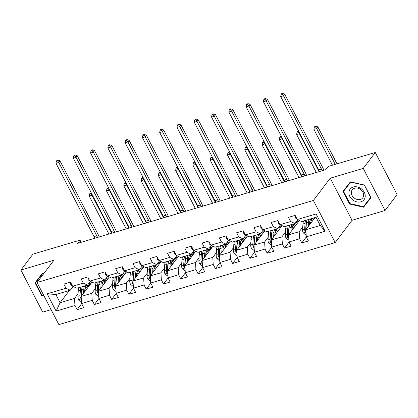 <?xml version="1.0" encoding="UTF-8"?>
<svg xmlns="http://www.w3.org/2000/svg" width="418" height="418" viewBox="0 0 418 418"><rect width="100%" height="100%" fill="white"/><g stroke="black" fill="none" stroke-linecap="round" stroke-linejoin="round"><path stroke-width="0.63" d="M385.062 210.484L363.242 168.391L330.225 178.193L352.045 220.286L385.062 210.484L397.1 194.579L375.28 152.486L328.198 166.469L325.789 169.651L77.617 243.339L80.026 240.157L32.938 254.139L20.9 270.044L42.72 312.131L51.127 309.639M352.045 220.286L335.189 242.55L58.881 324.598L37.061 282.505L313.375 200.462L335.189 242.55M315.067 217.543L305.84 229.733L320.245 225.459L315.998 217.266L301.597 221.545L297.308 219.539L295.16 215.385L288.509 217.36L290.662 221.514L280.029 224.67L277.876 220.516L271.225 222.491L273.377 226.645L262.744 229.801L260.592 225.647L253.945 227.622L256.098 231.776L245.46 234.932L243.307 230.783L236.661 232.753L238.814 236.907L228.176 240.068L226.023 235.914L219.377 237.889L221.53 242.038L210.891 245.199L208.739 241.045L202.093 243.02L204.245 247.169L193.612 250.33L191.46 246.176L184.808 248.151L186.961 252.305L176.328 255.461L174.175 251.307L167.529 253.282L169.677 257.436L159.044 260.592L156.891 256.443L150.245 258.413L152.398 262.567L141.759 265.723L139.607 261.574L132.961 263.544L135.113 267.698L124.475 270.859L122.322 266.705L115.676 268.68L117.829 272.829L107.191 275.99L105.043 271.836L98.392 273.811L100.545 277.965L89.912 281.121L87.759 276.967L81.108 278.942L83.26 283.096L72.627 286.252L70.475 282.098L63.829 284.073L65.981 288.227L47.145 293.817L56.106 311.112L60.108 302.7L74.508 298.421L78.061 293.729M297.308 219.539L316.144 213.943L325.11 231.238L306.274 236.828L308.427 240.982L301.78 242.957L306.331 236.938M56.106 311.112L74.942 305.516L77.095 309.67L83.741 307.695L81.588 303.546L92.226 300.385L94.379 304.539L101.025 302.564L98.873 298.41L109.511 295.254L111.663 299.408L118.31 297.433L116.157 293.279L126.79 290.123L128.943 294.272L135.594 292.302L133.441 288.148L144.074 284.992L146.227 289.141L152.873 287.166L150.726 283.017L161.358 279.856L163.511 284.01L170.157 282.035L168.005 277.886L178.643 274.725L180.795 278.879L187.442 276.904L185.289 272.75L195.927 269.594L198.08 273.748L204.726 271.773L202.573 267.619L213.211 264.463L215.359 268.617L222.01 266.642L219.858 262.488L230.49 259.332L232.643 263.481L239.295 261.511L237.142 257.357L247.775 254.196L249.927 258.35L256.574 256.375L254.421 252.226L265.059 249.065L267.212 253.219L273.858 251.244L271.705 247.095L282.343 243.934L284.496 248.088L291.142 246.113L288.99 241.959L299.628 238.803L301.78 242.957M280.029 224.67L284.313 226.676L294.946 223.515L297.788 219.763M302.747 227.016L299.194 231.708L288.556 234.864L299.413 220.521M294.946 223.515L290.662 221.514M299.628 238.803L299.194 231.708M288.99 241.959L288.556 234.864M262.744 229.801L267.029 231.807L277.662 228.651L280.504 224.894M285.463 232.147L281.91 236.839L271.272 240L282.129 225.657M277.662 228.651L273.377 226.645M282.343 243.934L281.91 236.839M271.705 247.095L271.272 240M245.46 234.932L249.745 236.938L260.383 233.782L263.225 230.025M268.178 237.278L264.625 241.97L253.992 245.131L264.85 230.788M260.383 233.782L256.098 231.776M265.059 249.065L264.625 241.97M254.421 252.226L253.992 245.131M228.176 240.068L232.46 242.069L243.098 238.913L245.941 235.156M250.899 242.409L247.341 247.106L236.708 250.262L247.566 235.919M243.098 238.913L238.814 236.907M247.775 254.196L247.341 247.106M237.142 257.357L236.708 250.262M210.891 245.199L215.176 247.205L225.814 244.044L228.656 240.287M233.615 247.54L230.062 252.237L219.424 255.393L230.281 241.05M225.814 244.044L221.53 242.038M230.49 259.332L230.062 252.237M219.858 262.488L219.424 255.393M193.612 250.33L197.897 252.336L208.53 249.175L211.372 245.423M216.331 252.671L212.778 257.368L202.14 260.524L212.997 246.181M208.53 249.175L204.245 247.169M213.211 264.463L212.778 257.368M202.573 267.619L202.14 260.524M176.328 255.461L180.613 257.467L191.245 254.306L194.088 250.554M199.046 257.807L195.493 262.499L184.855 265.66L195.713 251.312M191.245 254.306L186.961 252.305M195.927 269.594L195.493 262.499M185.289 272.75L184.855 265.66M159.044 260.592L163.328 262.598L173.966 259.442L176.809 255.685M181.762 262.938L178.209 267.63L167.576 270.791L178.434 256.448M173.966 259.442L169.677 257.436M178.643 274.725L178.209 267.63M168.005 277.886L167.576 270.791M141.759 265.723L146.044 267.729L156.682 264.573L159.524 260.816M164.478 268.069L160.925 272.761L150.292 275.922L161.149 261.579M156.682 264.573L152.398 262.567M161.358 279.856L160.925 272.761M150.726 283.017L150.292 275.922M124.475 270.859L128.76 272.86L139.398 269.704L142.24 265.947M147.199 273.2L143.646 277.897L133.008 281.053L143.865 266.71M139.398 269.704L135.113 267.698M144.074 284.992L143.646 277.897M133.441 288.148L133.008 281.053M107.191 275.99L111.481 277.996L122.113 274.835L124.956 271.083M129.914 278.331L126.361 283.028L115.723 286.184L126.581 271.841M122.113 274.835L117.829 272.829M126.79 290.123L126.361 283.028M116.157 293.279L115.723 286.184M89.912 281.121L94.196 283.127L104.829 279.966L107.672 276.214M112.63 283.467L109.077 288.159L98.439 291.315L109.297 276.972M104.829 279.966L100.545 277.965M109.511 295.254L109.077 288.159M98.873 298.41L98.439 291.315M72.627 286.252L76.912 288.258L87.545 285.102L90.387 281.345M95.346 288.598L91.793 293.29L81.155 296.451L92.012 282.103M87.545 285.102L83.26 283.096M92.226 300.385L91.793 293.29M81.588 303.546L81.155 296.451M47.145 293.817L55.86 294.507L70.266 290.233L73.108 286.476M69.336 290.51L60.108 302.7L55.86 294.507M70.266 290.233L65.981 288.227M74.942 305.516L74.508 298.421M363.242 168.391L375.28 152.486M330.225 178.193L313.375 200.462M37.061 282.505L53.917 260.236L20.9 270.044M81.134 242.294L80.026 240.157M325.11 231.238L320.245 225.459M315.998 217.266L316.144 213.943M306.274 236.828L305.84 229.733M77.095 309.67L81.646 303.656M88.543 283.785L91.38 282.939M105.827 278.649L108.664 277.808M94.379 304.539L98.93 298.525M123.111 273.518L125.949 272.677M111.663 299.408L116.214 293.389M140.396 268.387L143.233 267.546M128.943 294.272L133.499 288.258M157.68 263.256L160.517 262.415M146.227 289.141L150.783 283.127M174.959 258.125L177.802 257.279M163.511 284.01L168.062 277.996M192.243 252.989L195.081 252.148M180.795 278.879L185.346 272.865M209.528 247.858L212.365 247.017M198.08 273.748L202.631 267.734M226.812 242.727L229.649 241.886M215.359 268.617L219.915 262.598M244.096 237.596L246.933 236.755M232.643 263.481L237.199 257.467M261.375 232.465L264.218 231.619M249.927 258.35L254.478 252.336M278.66 227.335L281.497 226.488M267.212 253.219L271.763 247.205M295.944 222.198L298.781 221.357M284.496 248.088L289.047 242.074M43.785 273.623L42.411 273.315L35.008 282.824L41.575 295.5L44.094 296.069M364.386 185.022L350.409 181.861L343 191.371L349.573 204.047L363.55 207.213L370.954 197.698L364.386 185.022L370.62 197.474L363.441 206.691L349.903 203.623L349.573 204.047M37.05 280.196L37.233 280.551M43.801 295.505L41.904 295.077L41.575 295.5M345.049 188.743L345.231 189.098M365.186 204.454L365.572 204.538L370.933 197.657M365.572 204.538L363.55 207.213M70.632 282.406L70.684 284.303A3.563 1.818 73.5 0 0 72.497 285.996M94.714 238.26A6.719 3.433 73.5 0 0 94.008 236.604L56.002 163.286L58.771 162.466L57.538 160.758L58.018 160.12L56.911 160.449L56.43 161.087L57.538 160.758M97.483 237.44A6.719 3.433 73.5 0 0 96.777 235.783L58.771 162.466L59.978 160.873L97.979 234.195A10.084 5.152 -106.5 0 1 99.134 236.949M59.978 160.873L58.018 160.12M56.43 161.087L56.002 163.286M84.661 291.821L84.797 289.81A8.538 4.358 -106.5 0 1 87.174 285.452A8.538 4.358 -106.5 0 1 89.264 285.74M83.516 293.331L83.814 289.026A10.283 5.251 -106.5 0 1 84.478 286.011M88.506 283.832A10.283 5.251 -106.5 0 1 90.069 284.679M81.453 301.321L80.873 301.493L78.589 299.544A3.563 1.818 -106.5 0 1 77.884 296.32L78.27 290.672A10.283 5.251 -106.5 0 1 78.939 287.657M85.016 288.326A8.538 4.358 -106.5 0 1 86.003 289.449L86.228 289.747M81.343 296.205A3.563 1.818 -106.5 0 1 81.322 295.301L81.709 289.653A10.283 5.251 -106.5 0 1 82.372 286.638M88.229 287.109A8.538 4.358 73.5 0 0 86.202 286.027M88.161 287.192A10.283 5.251 73.5 0 0 87.77 286.743M81.045 287.03A10.283 5.251 73.5 0 0 80.376 290.045L79.99 295.693A3.563 1.818 73.5 0 0 80.308 297.987L81.285 298.541M80.308 297.987L81.003 297.073A1.813 0.925 -106.5 0 1 80.977 296.477L81.364 290.829A8.538 4.358 -106.5 0 1 81.839 288.504M85.674 286.685A8.538 4.358 -106.5 0 1 87.493 288.08M111.679 233.223L91.991 195.243L89.222 196.068L108.91 234.049M90.126 193.231L89.645 193.863L90.753 193.534L91.234 192.902L90.126 193.231M92.3 194.835L91.991 195.243L90.753 193.534M89.645 193.863L89.222 196.068M41.904 295.077L35.535 282.798L42.798 273.398M35.535 282.798L42.709 273.581L43.655 273.79M353.241 187.013A8.736 7.033 -142.9 0 0 349.876 196.549A8.736 7.033 -142.9 0 0 360.906 201.8A8.736 7.033 -142.9 0 0 364.277 192.27A8.736 7.033 -142.9 0 0 353.241 187.013M354.61 188.231A6.615 5.324 -142.9 0 0 352.238 189.835A6.615 5.324 -142.9 0 0 353.022 196.868A6.615 5.324 -142.9 0 0 360.415 199.428A6.615 5.324 -142.9 0 0 362.787 197.819A6.615 5.324 -142.9 0 0 362.009 190.786A6.615 5.324 -142.9 0 0 354.61 188.231M349.903 203.623L343.533 191.345L350.796 181.945M343.533 191.345L350.707 182.128L364.25 185.19M87.916 277.275L87.968 279.172A3.563 1.818 73.5 0 0 89.776 280.865M111.998 233.129A6.719 3.433 73.5 0 0 111.292 231.473L73.286 158.156L76.055 157.335L74.822 155.621L75.303 154.989L74.195 155.318L73.714 155.951L74.822 155.621M114.767 232.303A6.719 3.433 73.5 0 0 114.062 230.652L76.055 157.335L77.262 155.742L115.263 229.059A10.084 5.152 -106.5 0 1 116.418 231.818M77.262 155.742L75.303 154.989M73.714 155.951L73.286 158.156M105.2 272.144L105.252 274.036A3.563 1.818 73.5 0 0 107.06 275.734M129.282 227.998A6.719 3.433 73.5 0 0 128.577 226.342L90.57 153.025L93.339 152.199L92.101 150.49L92.587 149.853L91.479 150.182L90.993 150.82L92.101 150.49M132.051 227.173A6.719 3.433 73.5 0 0 131.346 225.521L93.339 152.199L94.541 150.611L132.548 223.928A10.084 5.152 -106.5 0 1 133.703 226.687M94.541 150.611L92.587 149.853M90.993 150.82L90.57 153.025M101.94 286.691L102.081 284.679A8.538 4.358 -106.5 0 1 104.458 280.321A8.538 4.358 -106.5 0 1 106.548 280.609M100.801 288.201L101.093 283.895A10.283 5.251 -106.5 0 1 101.762 280.88M105.791 278.701A10.283 5.251 -106.5 0 1 107.348 279.548M98.737 296.19L98.157 296.362L95.868 294.413A3.563 1.818 -106.5 0 1 95.168 291.189L95.555 285.541A10.283 5.251 -106.5 0 1 96.224 282.526M102.3 283.195A8.538 4.358 -106.5 0 1 103.288 284.313L103.512 284.616M98.622 291.074A3.563 1.818 -106.5 0 1 98.606 290.17L98.993 284.522A10.283 5.251 -106.5 0 1 99.656 281.502M105.514 281.972A8.538 4.358 73.5 0 0 103.486 280.896M105.446 282.061A10.283 5.251 73.5 0 0 105.054 281.612M98.324 281.899A10.283 5.251 73.5 0 0 97.66 284.914L97.274 290.562A3.563 1.818 73.5 0 0 97.593 292.856L98.57 293.41M97.593 292.856L98.287 291.942A1.813 0.925 -106.5 0 1 98.256 291.346L98.648 285.698A8.538 4.358 -106.5 0 1 99.123 283.373M102.953 281.549A8.538 4.358 -106.5 0 1 104.777 282.949M128.958 228.092L109.276 190.112L106.506 190.937L126.189 228.912M107.41 188.095L106.93 188.732L108.037 188.403L108.518 187.766L107.41 188.095M109.584 189.704L109.276 190.112L108.037 188.403M106.93 188.732L106.506 190.937M119.224 281.56L119.365 279.548A8.538 4.358 -106.5 0 1 121.742 275.185A8.538 4.358 -106.5 0 1 123.832 275.478M118.085 283.064L118.378 278.764A10.283 5.251 -106.5 0 1 119.046 275.749M123.07 273.571A10.283 5.251 -106.5 0 1 124.632 274.417M116.021 291.053L115.441 291.226L113.153 289.282A3.563 1.818 -106.5 0 1 112.452 286.058L112.839 280.41A10.283 5.251 -106.5 0 1 113.503 277.39M119.585 278.064A8.538 4.358 -106.5 0 1 120.572 279.182L120.797 279.48M115.906 285.943A3.563 1.818 -106.5 0 1 115.885 285.039L116.272 279.386A10.283 5.251 -106.5 0 1 116.941 276.371M122.793 276.841A8.538 4.358 73.5 0 0 120.765 275.765M122.73 276.93A10.283 5.251 73.5 0 0 122.338 276.481M115.608 276.768A10.283 5.251 73.5 0 0 114.945 279.783L114.558 285.431A3.563 1.818 73.5 0 0 114.877 287.725L115.854 288.279M114.877 287.725L115.567 286.811A1.813 0.925 -106.5 0 1 115.54 286.215L115.927 280.567A8.538 4.358 -106.5 0 1 116.408 278.242M120.238 276.418A8.538 4.358 -106.5 0 1 122.061 277.818M146.243 222.961L126.56 184.981L123.785 185.806L143.473 223.782M124.695 182.964L124.214 183.601L125.322 183.272L125.802 182.635L124.695 182.964M126.868 184.573L126.56 184.981L125.322 183.272M124.214 183.601L123.785 185.806M122.484 267.013L122.537 268.905A3.563 1.818 73.5 0 0 124.345 270.603M146.566 222.867A6.719 3.433 73.5 0 0 145.856 221.211L107.854 147.894L110.624 147.068L109.385 145.359L109.866 144.722L108.758 145.051L108.278 145.689L109.385 145.359M149.336 222.042A6.719 3.433 73.5 0 0 148.625 220.385L110.624 147.068L111.825 145.48L149.832 218.797A10.084 5.152 -106.5 0 1 150.982 221.55M111.825 145.48L109.866 144.722M108.278 145.689L107.854 147.894M139.769 261.877L139.821 263.774A3.563 1.818 73.5 0 0 141.629 265.472M163.846 217.731A6.719 3.433 73.5 0 0 163.14 216.08L125.139 142.757L127.908 141.937L126.67 140.229L127.15 139.591L126.043 139.92L125.562 140.558L126.67 140.229M166.62 216.911A6.719 3.433 73.5 0 0 165.909 215.254L127.908 141.937L129.11 140.349L167.116 213.666A10.084 5.152 -106.5 0 1 168.266 216.419M129.11 140.349L127.15 139.591M125.562 140.558L125.139 142.757M157.048 256.746L157.1 258.643A3.563 1.818 73.5 0 0 158.913 260.336M181.13 212.6A6.719 3.433 73.5 0 0 180.424 210.944L142.418 137.626L145.187 136.806L143.954 135.098L144.435 134.46L143.327 134.789L142.846 135.427L143.954 135.098M183.899 211.78A6.719 3.433 73.5 0 0 183.194 210.123L145.187 136.806L146.394 135.213L184.395 208.535A10.084 5.152 -106.5 0 1 185.55 211.289M146.394 135.213L144.435 134.46M142.846 135.427L142.418 137.626M136.508 276.429L136.644 274.412A8.538 4.358 -106.5 0 1 139.027 270.054A8.538 4.358 -106.5 0 1 141.112 270.347M135.369 277.933L135.662 273.633A10.283 5.251 -106.5 0 1 136.325 270.618M140.354 268.44A10.283 5.251 -106.5 0 1 141.916 269.281M133.305 285.922L132.725 286.095L130.437 284.151A3.563 1.818 -106.5 0 1 129.737 280.927L130.123 275.274A10.283 5.251 -106.5 0 1 130.787 272.259M136.864 272.933A8.538 4.358 -106.5 0 1 137.856 274.051L138.081 274.349M133.19 280.812A3.563 1.818 -106.5 0 1 133.17 279.903L133.556 274.255A10.283 5.251 -106.5 0 1 134.22 271.24M140.077 271.71A8.538 4.358 73.5 0 0 138.05 270.629M140.014 271.799A10.283 5.251 73.5 0 0 139.622 271.35M132.893 271.637A10.283 5.251 73.5 0 0 132.229 274.652L131.842 280.3A3.563 1.818 73.5 0 0 132.161 282.594L133.133 283.148M132.161 282.594L132.851 281.68A1.813 0.925 -106.5 0 1 132.825 281.084L133.211 275.436A8.538 4.358 -106.5 0 1 133.692 273.111M137.522 271.287A8.538 4.358 -106.5 0 1 139.34 272.682M163.527 217.83L143.839 179.85L141.07 180.67L160.758 218.651M141.979 177.833L141.498 178.47L142.606 178.141L143.087 177.504L141.979 177.833M144.153 179.442L143.839 179.85L142.606 178.141M141.498 178.47L141.07 180.67M153.793 271.298L153.929 269.281A8.538 4.358 -106.5 0 1 156.306 264.923A8.538 4.358 -106.5 0 1 158.396 265.211M152.648 272.802L152.946 268.497A10.283 5.251 -106.5 0 1 153.61 265.482M157.638 263.309A10.283 5.251 -106.5 0 1 159.201 264.15M150.59 280.791L150.01 280.964L147.721 279.015A3.563 1.818 -106.5 0 1 147.021 275.791L147.408 270.143A10.283 5.251 -106.5 0 1 148.071 267.128M154.148 267.802A8.538 4.358 -106.5 0 1 155.141 268.92L155.365 269.218M150.475 275.681A3.563 1.818 -106.5 0 1 150.454 274.772L150.841 269.124A10.283 5.251 -106.5 0 1 151.504 266.109M157.361 266.579A8.538 4.358 73.5 0 0 155.334 265.498M157.299 266.663A10.283 5.251 73.5 0 0 156.907 266.214M150.177 266.506A10.283 5.251 73.5 0 0 149.513 269.521L149.127 275.169A3.563 1.818 73.5 0 0 149.44 277.463L150.417 278.017M149.44 277.463L150.135 276.544A1.813 0.925 -106.5 0 1 150.109 275.953L150.496 270.3A8.538 4.358 -106.5 0 1 150.976 267.975M154.806 266.156A8.538 4.358 -106.5 0 1 156.625 267.551M180.811 212.694L161.123 174.719L158.354 175.539L178.042 213.52M159.263 172.702L158.783 173.339L159.89 173.01L160.371 172.373L159.263 172.702M161.432 174.311L161.123 174.719L159.89 173.01M158.783 173.339L158.354 175.539M171.077 266.161L171.213 264.15A8.538 4.358 -106.5 0 1 173.59 259.792A8.538 4.358 -106.5 0 1 175.68 260.08M169.933 267.672L170.231 263.366A10.283 5.251 -106.5 0 1 170.894 260.351M174.923 258.178A10.283 5.251 -106.5 0 1 176.485 259.019M167.869 275.661L167.289 275.833L165.005 273.884A3.563 1.818 -106.5 0 1 164.3 270.66L164.692 265.012A10.283 5.251 -106.5 0 1 165.356 261.997M171.432 262.666A8.538 4.358 -106.5 0 1 172.42 263.789L172.65 264.087M167.759 270.545A3.563 1.818 -106.5 0 1 167.738 269.641L168.125 263.993A10.283 5.251 -106.5 0 1 168.788 260.978M174.646 261.449A8.538 4.358 73.5 0 0 172.618 260.367M174.578 261.532A10.283 5.251 73.5 0 0 174.186 261.083M167.461 261.37A10.283 5.251 73.5 0 0 166.792 264.385L166.406 270.038A3.563 1.818 73.5 0 0 166.725 272.327L167.702 272.886M166.725 272.327L167.419 271.413A1.813 0.925 -106.5 0 1 167.393 270.817L167.78 265.169A8.538 4.358 -106.5 0 1 168.255 262.844M172.091 261.025A8.538 4.358 -106.5 0 1 173.909 262.42M198.095 207.563L178.408 169.588L175.638 170.408L195.326 208.389M176.542 167.571L176.062 168.203L177.169 167.874L177.655 167.242L176.542 167.571M178.716 169.175L178.408 169.588L177.169 167.874M176.062 168.203L175.638 170.408M188.361 261.031L188.497 259.019A8.538 4.358 -106.5 0 1 190.874 254.661A8.538 4.358 -106.5 0 1 192.964 254.949M187.217 262.541L187.515 258.235A10.283 5.251 -106.5 0 1 188.178 255.22M192.207 253.042A10.283 5.251 -106.5 0 1 193.764 253.888M185.153 270.53L184.573 270.702L182.285 268.753A3.563 1.818 -106.5 0 1 181.584 265.529L181.971 259.881A10.283 5.251 -106.5 0 1 182.64 256.866M188.717 257.535A8.538 4.358 -106.5 0 1 189.704 258.658L189.929 258.956M185.038 265.414A3.563 1.818 -106.5 0 1 185.022 264.51L185.409 258.862A10.283 5.251 -106.5 0 1 186.073 255.847M191.93 256.318A8.538 4.358 73.5 0 0 189.903 255.236M191.862 256.401A10.283 5.251 73.5 0 0 191.47 255.952M184.74 256.239A10.283 5.251 73.5 0 0 184.077 259.254L183.69 264.902A3.563 1.818 73.5 0 0 184.009 267.196L184.986 267.75M184.009 267.196L184.704 266.282A1.813 0.925 -106.5 0 1 184.678 265.686L185.064 260.038A8.538 4.358 -106.5 0 1 185.54 257.713M189.375 255.894A8.538 4.358 -106.5 0 1 191.193 257.289M215.374 202.432L195.692 164.452L192.923 165.277L212.605 203.252M193.827 162.435L193.346 163.072L194.454 162.743L194.934 162.111L193.827 162.435M196 164.044L195.692 164.452L194.454 162.743M193.346 163.072L192.923 165.277M205.64 255.9L205.781 253.888A8.538 4.358 -106.5 0 1 208.159 249.525A8.538 4.358 -106.5 0 1 210.249 249.818M204.501 257.41L204.794 253.104A10.283 5.251 -106.5 0 1 205.463 250.089M209.486 247.911A10.283 5.251 -106.5 0 1 211.048 248.757M202.437 265.399L201.857 265.566L199.569 263.622A3.563 1.818 -106.5 0 1 198.869 260.398L199.255 254.75A10.283 5.251 -106.5 0 1 199.919 251.735M206.001 252.404A8.538 4.358 -106.5 0 1 206.988 253.522L207.213 253.825M202.322 260.283A3.563 1.818 -106.5 0 1 202.302 259.379L202.688 253.726A10.283 5.251 -106.5 0 1 203.357 250.711M209.214 251.181A8.538 4.358 73.5 0 0 207.182 250.105M209.146 251.27A10.283 5.251 73.5 0 0 208.754 250.821M202.025 251.108A10.283 5.251 73.5 0 0 201.361 254.123L200.974 259.771A3.563 1.818 73.5 0 0 201.293 262.065L202.27 262.619M201.293 262.065L201.983 261.151A1.813 0.925 -106.5 0 1 201.957 260.555L202.343 254.907A8.538 4.358 -106.5 0 1 202.824 252.582M206.654 250.758A8.538 4.358 -106.5 0 1 208.477 252.159M232.659 197.301L212.976 159.321L210.207 160.146L229.89 198.122M211.111 157.304L210.63 157.941L211.738 157.612L212.219 156.975L211.111 157.304M213.284 158.913L212.976 159.321L211.738 157.612M210.63 157.941L210.207 160.146M222.925 250.769L223.066 248.757A8.538 4.358 -106.5 0 1 225.443 244.394A8.538 4.358 -106.5 0 1 227.528 244.687M221.786 252.273L222.078 247.973A10.283 5.251 -106.5 0 1 222.742 244.958M226.77 242.78A10.283 5.251 -106.5 0 1 228.332 243.626M219.722 260.262L219.142 260.435L216.853 258.491A3.563 1.818 -106.5 0 1 216.153 255.267L216.54 249.614A10.283 5.251 -106.5 0 1 217.203 246.599M223.28 247.273A8.538 4.358 -106.5 0 1 224.273 248.391L224.497 248.689M219.607 255.152A3.563 1.818 -106.5 0 1 219.586 254.243L219.972 248.595A10.283 5.251 -106.5 0 1 220.641 245.58M226.493 246.05A8.538 4.358 73.5 0 0 224.466 244.974M226.431 246.139A10.283 5.251 73.5 0 0 226.039 245.69M219.309 245.977A10.283 5.251 73.5 0 0 218.645 248.992L218.259 254.64A3.563 1.818 73.5 0 0 218.577 256.934L219.549 257.488M218.577 256.934L219.267 256.02A1.813 0.925 -106.5 0 1 219.241 255.424L219.628 249.776A8.538 4.358 -106.5 0 1 220.108 247.451M223.938 245.627A8.538 4.358 -106.5 0 1 225.757 247.022M249.943 192.17L230.255 154.19L227.486 155.01L247.174 192.991M228.395 152.173L227.914 152.81L229.022 152.481L229.503 151.844L228.395 152.173M230.569 153.782L230.255 154.19L229.022 152.481M227.914 152.81L227.486 155.01M240.209 245.638L240.345 243.621A8.538 4.358 -106.5 0 1 242.727 239.263A8.538 4.358 -106.5 0 1 244.812 239.551M239.07 247.142L239.362 242.842A10.283 5.251 -106.5 0 1 240.026 239.822M244.055 237.649A10.283 5.251 -106.5 0 1 245.617 238.49M237.006 255.132L236.426 255.304L234.137 253.36A3.563 1.818 -106.5 0 1 233.437 250.131L233.824 244.483A10.283 5.251 -106.5 0 1 234.488 241.468M240.564 242.142A8.538 4.358 -106.5 0 1 241.557 243.26L241.782 243.558M236.891 250.021A3.563 1.818 -106.5 0 1 236.87 249.112L237.257 243.464A10.283 5.251 -106.5 0 1 237.92 240.449M243.778 240.92A8.538 4.358 73.5 0 0 241.75 239.838M243.715 241.008A10.283 5.251 73.5 0 0 243.323 240.559M236.593 240.846A10.283 5.251 73.5 0 0 235.93 243.861L235.543 249.509A3.563 1.818 73.5 0 0 235.862 251.803L236.834 252.357M235.862 251.803L236.551 250.884A1.813 0.925 -106.5 0 1 236.525 250.293L236.912 244.645A8.538 4.358 -106.5 0 1 237.393 242.32M241.223 240.496A8.538 4.358 -106.5 0 1 243.041 241.891M267.227 187.034L247.54 149.059L244.77 149.879L264.458 187.86M245.679 147.042L245.199 147.679L246.306 147.35L246.787 146.713L245.679 147.042M247.848 148.651L247.54 149.059L246.306 147.35M245.199 147.679L244.77 149.879M257.493 240.502L257.629 238.49A8.538 4.358 -106.5 0 1 260.006 234.132A8.538 4.358 -106.5 0 1 262.096 234.42M256.349 242.012L256.647 237.706A10.283 5.251 -106.5 0 1 257.31 234.691M261.339 232.518A10.283 5.251 -106.5 0 1 262.901 233.359M254.285 250.001L253.705 250.173L251.422 248.224A3.563 1.818 -106.5 0 1 250.722 245L251.108 239.352A10.283 5.251 -106.5 0 1 251.772 236.337M257.849 237.011A8.538 4.358 -106.5 0 1 258.841 238.129L259.066 238.427M254.175 244.891A3.563 1.818 -106.5 0 1 254.154 243.981L254.541 238.333A10.283 5.251 -106.5 0 1 255.205 235.318M261.062 235.789A8.538 4.358 73.5 0 0 259.035 234.707M260.999 235.872A10.283 5.251 73.5 0 0 260.607 235.423M253.878 235.71A10.283 5.251 73.5 0 0 253.209 238.73L252.822 244.378A3.563 1.818 73.5 0 0 253.141 246.667L254.118 247.226M253.141 246.667L253.836 245.753A1.813 0.925 -106.5 0 1 253.81 245.157L254.196 239.509A8.538 4.358 -106.5 0 1 254.677 237.184M258.507 235.365A8.538 4.358 -106.5 0 1 260.325 236.76M284.512 181.903L264.824 143.928L262.055 144.748L281.742 182.729M262.964 141.911L262.478 142.548L263.586 142.219L264.071 141.582L262.964 141.911M265.132 143.515L264.824 143.928L263.586 142.219M262.478 142.548L262.055 144.748M274.778 235.371L274.913 233.359A8.538 4.358 -106.5 0 1 277.291 229.001A8.538 4.358 -106.5 0 1 279.381 229.289M273.633 236.881L273.931 232.575A10.283 5.251 -106.5 0 1 274.595 229.56M278.623 227.382A10.283 5.251 -106.5 0 1 280.185 228.228M271.569 244.87L270.989 245.042L268.706 243.093A3.563 1.818 -106.5 0 1 268.001 239.869L268.387 234.221A10.283 5.251 -106.5 0 1 269.056 231.206M275.133 231.875A8.538 4.358 -106.5 0 1 276.12 232.998L276.345 233.296M271.454 239.754A3.563 1.818 -106.5 0 1 271.439 238.85L271.825 233.202A10.283 5.251 -106.5 0 1 272.489 230.187M278.346 230.658A8.538 4.358 73.5 0 0 276.319 229.576M278.278 230.741A10.283 5.251 73.5 0 0 277.886 230.292M271.162 230.579A10.283 5.251 73.5 0 0 270.493 233.594L270.106 239.242A3.563 1.818 73.5 0 0 270.425 241.536L271.402 242.095M270.425 241.536L271.12 240.622A1.813 0.925 -106.5 0 1 271.094 240.026L271.481 234.378A8.538 4.358 -106.5 0 1 271.956 232.053M275.791 230.234A8.538 4.358 -106.5 0 1 277.609 231.629M301.796 176.772L282.108 138.797L279.339 139.617L299.022 177.598M280.243 136.78L279.762 137.412L280.87 137.083L281.351 136.451L280.243 136.78M282.416 138.384L282.108 138.797L280.87 137.083M279.762 137.412L279.339 139.617M174.332 251.615L174.384 253.512A3.563 1.818 73.5 0 0 176.192 255.205M198.414 207.469A6.719 3.433 73.5 0 0 197.709 205.813L159.702 132.496L162.471 131.675L161.238 129.961L161.719 129.329L160.611 129.658L160.131 130.291L161.238 129.961M201.183 206.649A6.719 3.433 73.5 0 0 200.478 204.992L162.471 131.675L163.678 130.082L201.68 203.399A10.084 5.152 -106.5 0 1 202.834 206.158M163.678 130.082L161.719 129.329M160.131 130.291L159.702 132.496M191.616 246.484L191.669 248.376A3.563 1.818 73.5 0 0 193.477 250.074M215.698 202.338A6.719 3.433 73.5 0 0 214.993 200.682L176.986 127.365L179.756 126.539L178.517 124.83L179.003 124.198L177.896 124.522L177.41 125.16L178.517 124.83M218.468 201.513A6.719 3.433 73.5 0 0 217.762 199.861L179.756 126.539L180.957 124.951L218.964 198.268A10.084 5.152 -106.5 0 1 220.119 201.027M180.957 124.951L179.003 124.198M177.41 125.16L176.986 127.365M208.901 241.353L208.953 243.245A3.563 1.818 73.5 0 0 210.761 244.943M232.983 197.207A6.719 3.433 73.5 0 0 232.272 195.551L194.271 122.234L197.04 121.408L195.802 119.7L196.282 119.062L195.175 119.391L194.694 120.029L195.802 119.7M235.752 196.382A6.719 3.433 73.5 0 0 235.047 194.725L197.04 121.408L198.242 119.82L236.248 193.137A10.084 5.152 -106.5 0 1 237.403 195.89M198.242 119.82L196.282 119.062M194.694 120.029L194.271 122.234M226.185 236.217L226.237 238.114A3.563 1.818 73.5 0 0 228.045 239.812M250.267 192.071A6.719 3.433 73.5 0 0 249.556 190.42L211.555 117.097L214.324 116.277L213.086 114.569L213.567 113.931L212.459 114.26L211.978 114.898L213.086 114.569M253.036 191.251A6.719 3.433 73.5 0 0 252.326 189.594L214.324 116.277L215.526 114.689L253.533 188.006A10.084 5.152 -106.5 0 1 254.682 190.76M215.526 114.689L213.567 113.931M211.978 114.898L211.555 117.097M243.464 231.086L243.516 232.983A3.563 1.818 73.5 0 0 245.329 234.681M267.546 186.94A6.719 3.433 73.5 0 0 266.841 185.289L228.834 111.967L231.609 111.146L230.37 109.438L230.851 108.8L229.743 109.129L229.263 109.767L230.37 109.438M270.315 186.12A6.719 3.433 73.5 0 0 269.61 184.463L231.609 111.146L232.81 109.558L270.817 182.875A10.084 5.152 -106.5 0 1 271.966 185.629M232.81 109.558L230.851 108.8M229.263 109.767L228.834 111.967M260.748 225.955L260.801 227.852A3.563 1.818 73.5 0 0 262.614 229.545M284.83 181.809A6.719 3.433 73.5 0 0 284.125 180.153L246.118 106.836L248.888 106.015L247.655 104.307L248.135 103.669L247.028 103.998L246.547 104.636L247.655 104.307M287.6 180.989A6.719 3.433 73.5 0 0 286.894 179.332L248.888 106.015L250.095 104.422L288.096 177.744A10.084 5.152 -106.5 0 1 289.251 180.498M250.095 104.422L248.135 103.669M246.547 104.636L246.118 106.836M278.033 220.824L278.085 222.721A3.563 1.818 73.5 0 0 279.893 224.414M302.115 176.678A6.719 3.433 73.5 0 0 301.409 175.022L263.403 101.705L266.172 100.884L264.939 99.171L265.42 98.538L264.312 98.867L263.831 99.5L264.939 99.171M304.884 175.853A6.719 3.433 73.5 0 0 304.179 174.201L266.172 100.884L267.379 99.291L305.38 172.608A10.084 5.152 -106.5 0 1 306.535 175.367M267.379 99.291L265.42 98.538M263.831 99.5L263.403 101.705M292.057 230.24L292.198 228.228A8.538 4.358 -106.5 0 1 294.575 223.87A8.538 4.358 -106.5 0 1 296.665 224.158M290.918 231.75L291.21 227.444A10.283 5.251 -106.5 0 1 291.879 224.429M295.907 222.251A10.283 5.251 -106.5 0 1 297.464 223.097M288.854 239.739L288.274 239.911L285.985 237.962A3.563 1.818 -106.5 0 1 285.285 234.738L285.672 229.09A10.283 5.251 -106.5 0 1 286.335 226.075M292.417 226.744A8.538 4.358 -106.5 0 1 293.405 227.867L293.629 228.165M288.739 234.623A3.563 1.818 -106.5 0 1 288.723 233.719L289.11 228.071A10.283 5.251 -106.5 0 1 289.773 225.056M295.63 225.527A8.538 4.358 73.5 0 0 293.603 224.445M295.563 225.61A10.283 5.251 73.5 0 0 295.171 225.161M288.441 225.448A10.283 5.251 73.5 0 0 287.777 228.463L287.391 234.111A3.563 1.818 73.5 0 0 287.709 236.405L288.686 236.959M287.709 236.405L288.404 235.491A1.813 0.925 -106.5 0 1 288.373 234.895L288.765 229.247A8.538 4.358 -106.5 0 1 289.24 226.922M293.07 225.098A8.538 4.358 -106.5 0 1 294.894 226.499M319.075 171.641L299.392 133.661L296.623 134.486L316.306 172.462M297.527 131.644L297.046 132.281L298.154 131.952L298.635 131.315L297.527 131.644M299.701 133.253L299.392 133.661L298.154 131.952M297.046 132.281L296.623 134.486M295.317 215.693L295.369 217.585A3.563 1.818 73.5 0 0 297.177 219.283M319.399 171.547A6.719 3.433 73.5 0 0 318.694 169.891L280.687 96.574L283.456 95.748L282.218 94.04L282.704 93.402L281.591 93.731L281.11 94.369L282.218 94.04M322.168 170.722A6.719 3.433 73.5 0 0 321.463 169.071L283.456 95.748L284.658 94.16L322.665 167.477A10.084 5.152 -106.5 0 1 323.819 170.236M284.658 94.16L282.704 93.402M281.11 94.369L280.687 96.574M309.341 225.109L309.482 223.097A8.538 4.358 -106.5 0 1 311.859 218.734A8.538 4.358 -106.5 0 1 313.944 219.027M308.202 226.613L308.494 222.313A10.283 5.251 -106.5 0 1 309.158 219.298M314.425 217.736A10.283 5.251 -106.5 0 1 314.749 217.966M306.138 234.602L305.558 234.775L303.269 232.831A3.563 1.818 -106.5 0 1 302.569 229.607L302.956 223.959A10.283 5.251 -106.5 0 1 303.62 220.944M309.701 221.613A8.538 4.358 -106.5 0 1 310.689 222.731L310.914 223.029M306.023 229.492A3.563 1.818 -106.5 0 1 306.002 228.589L306.389 222.935A10.283 5.251 -106.5 0 1 307.058 219.92M312.91 220.391A8.538 4.358 73.5 0 0 310.882 219.314M312.847 220.479A10.283 5.251 73.5 0 0 312.455 220.03M305.725 220.317A10.283 5.251 73.5 0 0 305.062 223.332L304.675 228.98A3.563 1.818 73.5 0 0 304.994 231.274L305.971 231.828M304.994 231.274L305.683 230.36A1.813 0.925 -106.5 0 1 305.657 229.764L306.044 224.116A8.538 4.358 -106.5 0 1 306.525 221.791M310.355 219.967A8.538 4.358 -106.5 0 1 312.178 221.368M335.252 164.373L316.677 128.53L313.902 129.355L332.482 165.194M314.811 126.513L314.331 127.15L315.438 126.821L315.919 126.184L314.811 126.513M315.438 126.821L316.677 128.53L317.879 126.941L337.012 163.851M317.879 126.941L315.919 126.184M314.331 127.15L313.902 129.355M71.462 284.005L70.684 284.235M94.008 236.604L96.777 235.783M78.641 299.596L81.301 298.807M81.709 289.653L83.814 289.026M86.589 289.277L86.003 289.449M78.27 290.672L80.376 290.045M81.322 295.301L82.231 295.03M77.884 296.32L79.99 295.693M88.747 278.874L87.968 279.104M111.292 231.473L114.062 230.652M106.031 273.743L105.252 273.973M128.577 226.342L131.346 225.521M95.926 294.46L98.585 293.671M98.993 284.522L101.093 283.895M103.873 284.141L103.288 284.313M95.555 285.541L97.66 284.914M98.606 290.17L99.515 289.899M95.168 291.189L97.274 290.562M113.21 289.329L115.87 288.54M116.272 279.386L118.378 278.764M121.152 279.01L120.572 279.182M112.839 280.41L114.945 279.783M115.885 285.039L116.8 284.768M112.452 286.058L114.558 285.431M123.31 268.612L122.531 268.842M145.856 221.211L148.625 220.385M140.594 263.476L139.816 263.711M163.14 216.08L165.909 215.254M157.879 258.345L157.1 258.575M180.424 210.944L183.194 210.123M130.494 284.198L133.149 283.409M133.556 274.255L135.662 273.633M138.436 273.879L137.856 274.051M130.123 275.274L132.229 274.652M133.17 279.903L134.079 279.637M129.737 280.927L131.842 280.3M147.779 279.067L150.433 278.278M150.841 269.124L152.946 268.497M155.721 268.748L155.141 268.92M147.408 270.143L149.513 269.521M150.454 274.772L151.363 274.501M147.021 275.791L149.127 275.169M165.063 273.936L167.717 273.147M168.125 263.993L170.231 263.366M173.005 263.617L172.42 263.789M164.692 265.012L166.792 264.385M167.738 269.641L168.647 269.37M164.3 270.66L166.406 270.038M182.342 268.8L185.002 268.011M185.409 258.862L187.515 258.235M190.289 258.486L189.704 258.658M181.971 259.881L184.077 259.254M185.022 264.51L185.932 264.239M181.584 265.529L183.69 264.902M199.626 263.669L202.286 262.88M202.688 253.726L204.794 253.104M207.568 253.35L206.988 253.522M199.255 254.75L201.361 254.123M202.302 259.379L203.216 259.108M198.869 260.398L200.974 259.771M216.911 258.538L219.57 257.749M219.972 248.595L222.078 247.973M224.853 248.219L224.273 248.391M216.54 249.614L218.645 248.992M219.586 254.243L220.5 253.977M216.153 255.267L218.259 254.64M234.195 253.407L236.849 252.618M237.257 243.464L239.362 242.842M242.137 243.088L241.557 243.26M233.824 244.483L235.93 243.861M236.87 249.112L237.779 248.846M233.437 250.131L235.543 249.509M251.479 248.276L254.134 247.487M254.541 238.333L256.647 237.706M259.421 237.957L258.841 238.129M251.108 239.352L253.209 238.73M254.154 243.981L255.064 243.71M250.722 245L252.822 244.378M268.758 243.145L271.418 242.356M271.825 233.202L273.931 232.575M276.706 232.826L276.12 232.998M268.387 234.221L270.493 233.594M271.439 238.85L272.348 238.579M268.001 239.869L270.106 239.242M175.163 253.214L174.384 253.444M197.709 205.813L200.478 204.992M192.447 248.083L191.669 248.313M214.993 200.682L217.762 199.861M209.726 242.952L208.948 243.182M232.272 195.551L235.047 194.725M227.011 237.816L226.232 238.051M249.556 190.42L252.326 189.594M244.295 232.685L243.516 232.92M266.841 185.289L269.61 184.463M261.579 227.554L260.801 227.784M284.125 180.153L286.894 179.332M278.863 222.423L278.085 222.653M301.409 175.022L304.179 174.201M286.043 238.009L288.702 237.22M289.11 228.071L291.21 227.444M293.99 227.69L293.405 227.867M285.672 229.09L287.777 228.463M288.723 233.719L289.632 233.448M285.285 234.738L287.391 234.111M296.148 217.292L295.369 217.522M318.694 169.891L321.463 169.071M303.327 232.878L305.986 232.089M306.389 222.935L308.494 222.313M311.269 222.559L310.689 222.731M302.956 223.959L305.062 223.332M306.002 228.589L306.916 228.317M302.569 229.607L304.675 228.98"/></g></svg>
